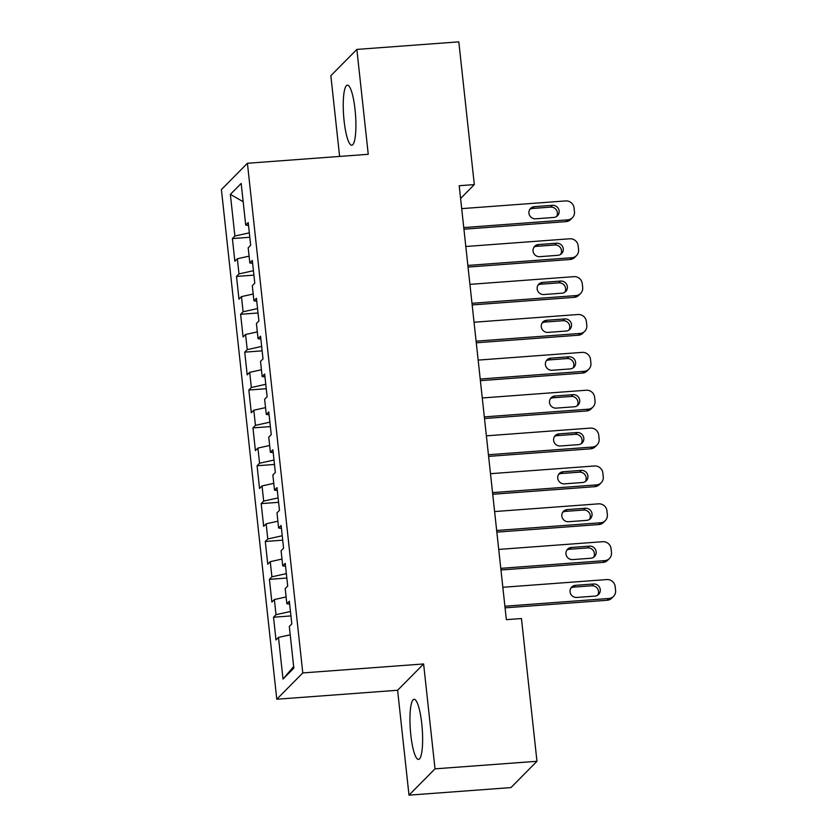 <?xml version="1.0" encoding="UTF-8"?>
<svg xmlns="http://www.w3.org/2000/svg" width="837" height="837" viewBox="0 0 837 837"><rect width="100%" height="100%" fill="white"/><g stroke="black" fill="none" stroke-linecap="round" stroke-linejoin="round"><path stroke-width="1.26" d="M421.775 723.817A30.132 5.964 -94.2 0 0 414.064 699.313A30.132 5.964 -94.2 0 0 410.81 734.907A30.132 5.964 -94.2 0 0 418.521 759.41A30.132 5.964 -94.2 0 0 421.775 723.817M355.055 109.657A30.132 5.964 -94.2 0 0 347.345 85.154A30.132 5.964 -94.2 0 0 344.091 120.748A30.132 5.964 -94.2 0 0 351.802 145.24A30.132 5.964 -94.2 0 0 355.055 109.657M409 795.15L435.01 768.847L423.616 663.961L397.606 690.263L409 795.15L510.957 787.586L536.967 761.283L521.451 618.533L506.354 619.652L459.21 185.72L474.317 184.6L458.812 41.85L356.855 49.414L330.845 75.717L339.613 156.425M397.606 690.263L276.775 699.23L221.407 189.57L247.417 163.267L302.785 672.927L276.775 699.23M243.169 201.707L230.363 194.383L234.883 236.034L232.393 238.566L234.862 261.28L237.352 258.759L238.995 273.898L236.505 276.43L238.974 299.144L241.464 296.622L243.107 311.762L240.617 314.293L243.086 337.008L245.576 334.486L247.229 349.636L244.728 352.157L247.197 374.871L249.698 372.35L251.341 387.5L248.84 390.021L251.309 412.735L253.81 410.214L255.452 425.363L252.952 427.885L255.421 450.599L257.922 448.077L259.564 463.227L257.074 465.749L259.533 488.473L262.033 485.941L263.676 501.091L261.186 503.612L263.655 526.337L266.145 523.805L267.788 538.955L265.298 541.476L267.767 564.201L270.257 561.679L271.91 576.819L269.409 579.34L271.879 602.065L274.369 599.543L276.022 614.682L273.521 617.214L275.99 639.928L278.491 637.407L290.219 634.812M230.363 194.383L241.182 183.439L245.712 225.09L248.526 225.488M293.672 666.545L283.011 679.058L293.839 668.104L289.309 626.453L291.81 623.931L289.34 601.217L286.84 603.739L285.197 588.589L287.698 586.067L285.229 563.353L282.728 565.875L281.086 550.725L283.576 548.204L281.117 525.479L278.616 528.011L276.974 512.861L279.464 510.34L276.995 487.615L274.505 490.147L272.862 474.997L275.352 472.476L272.883 449.751L270.393 452.273L268.75 437.134L271.24 434.612L268.771 411.888L266.281 414.409L264.628 399.27L267.129 396.738L264.659 374.024L262.159 376.545L260.516 361.406L263.017 358.874L260.548 336.16L258.047 338.682L256.404 323.542L258.905 321.01L256.436 298.296L253.935 300.818L252.293 285.668L254.783 283.147L252.314 260.433L249.824 262.954L248.181 247.804L250.671 245.283L248.202 222.569L245.712 225.09M283.011 679.058L278.491 637.407M276.022 614.682L290.46 611.491M274.369 599.543L286.108 596.948M271.91 576.819L286.338 573.627M270.257 561.679L281.996 559.074M286.84 603.739L289.654 604.136M267.788 538.955L282.226 535.764M266.145 523.805L277.884 521.21M282.728 565.875L285.543 566.262M263.676 501.091L278.114 497.9M262.033 485.941L273.762 483.347M278.616 528.011L281.431 528.398M259.564 463.227L274.002 460.036M257.922 448.077L269.65 445.483M274.505 490.147L277.319 490.534M255.452 425.363L269.891 422.162M253.81 410.214L265.538 407.619M270.393 452.273L273.207 452.671M251.341 387.5L265.779 384.298M249.698 372.35L261.426 369.755M266.281 414.409L269.085 414.807M247.229 349.636L261.667 346.434M245.576 334.486L257.315 331.891M262.159 376.545L264.973 376.943M243.107 311.762L257.545 308.571M241.464 296.622L253.203 294.028M258.047 338.682L260.862 339.079M238.995 273.898L253.433 270.707M237.352 258.759L249.081 256.164M253.935 300.818L256.75 301.215M234.883 236.034L249.321 232.843M249.824 262.954L252.638 263.352M435.01 768.847L536.967 761.283M247.417 163.267L368.249 154.301L356.855 49.414M423.616 663.961L302.785 672.927M460.601 198.474L474.317 184.6M232.393 238.566L249.803 237.269M236.505 276.43L253.914 275.132M240.617 314.293L258.026 312.996M244.728 352.157L262.138 350.86M248.84 390.021L266.26 388.724M252.952 427.885L270.372 426.598M257.074 465.749L274.484 464.462M261.186 503.612L278.595 502.326M265.298 541.476L282.707 540.189M269.409 579.34L286.819 578.053M273.521 617.214L290.941 615.917M461.7 208.633L565.666 200.922A7.721 7.46 44.7 0 1 574.046 207.932L574.454 211.719A7.721 7.46 44.7 0 1 567.727 219.849L463.761 227.57M463.939 229.202L565.969 221.627L567.727 219.849M552.441 205.337A6.183 5.974 -135.3 0 1 557.494 215.737A6.183 5.974 -135.3 0 1 553.759 217.453L535.638 218.802A6.183 5.974 -135.3 0 1 530.585 208.392A6.183 5.974 -135.3 0 1 534.32 206.687L552.441 205.337L550.683 207.116A6.183 5.974 -135.3 0 1 556.521 216.532M529.8 209.376A6.183 5.974 -135.3 0 1 532.562 208.455L550.683 207.116M572.393 217.714L570.635 219.493A7.721 7.46 -135.3 0 1 565.969 221.627M465.811 246.496L569.777 238.786A7.721 7.46 44.7 0 1 578.158 245.796L578.566 249.583A7.721 7.46 44.7 0 1 571.838 257.723L467.873 265.434M468.05 267.066L570.081 259.491L571.838 257.723M556.563 243.201A6.183 5.974 -135.3 0 1 561.617 253.601A6.183 5.974 -135.3 0 1 557.871 255.316L539.75 256.666A6.183 5.974 -135.3 0 1 534.697 246.256A6.183 5.974 -135.3 0 1 538.432 244.55L556.563 243.201L554.805 244.979A6.183 5.974 -135.3 0 1 560.633 254.396M533.912 247.239A6.183 5.974 -135.3 0 1 536.674 246.319L554.805 244.979M576.515 255.578L574.757 257.357A7.721 7.46 -135.3 0 1 570.081 259.491M469.923 284.36L573.9 276.649A7.721 7.46 44.7 0 1 582.27 283.659L582.678 287.447A7.721 7.46 44.7 0 1 575.95 295.587L471.984 303.297M472.162 304.93L574.192 297.365L575.95 295.587M560.675 281.065A6.183 5.974 -135.3 0 1 565.728 291.475A6.183 5.974 -135.3 0 1 561.993 293.18L543.862 294.53A6.183 5.974 -135.3 0 1 538.808 284.12A6.183 5.974 -135.3 0 1 542.543 282.414L560.675 281.065L558.917 282.843A6.183 5.974 -135.3 0 1 564.745 292.259M538.034 285.114A6.183 5.974 -135.3 0 1 540.786 284.193L558.917 282.843M580.627 293.442L578.869 295.22A7.721 7.46 -135.3 0 1 574.192 297.365M474.045 322.224L578.011 314.513A7.721 7.46 44.7 0 1 586.381 321.523L586.8 325.311A7.721 7.46 44.7 0 1 580.062 333.45L476.096 341.161M476.274 342.793L578.304 335.229L580.062 333.45M564.787 318.928A6.183 5.974 -135.3 0 1 569.84 329.339A6.183 5.974 -135.3 0 1 566.105 331.044L547.973 332.394A6.183 5.974 -135.3 0 1 542.92 321.994A6.183 5.974 -135.3 0 1 546.666 320.278L564.787 318.928L563.029 320.707A6.183 5.974 -135.3 0 1 568.867 330.123M542.146 322.977A6.183 5.974 -135.3 0 1 544.908 322.057L563.029 320.707M584.739 331.306L582.981 333.084A7.721 7.46 -135.3 0 1 578.304 335.229M478.157 360.098L582.123 352.377A7.721 7.46 44.7 0 1 590.493 359.397L590.912 363.174A7.721 7.46 44.7 0 1 584.184 371.314L480.208 379.025M480.386 380.657L582.426 373.093L584.184 371.314M568.898 356.792A6.183 5.974 -135.3 0 1 573.952 367.202A6.183 5.974 -135.3 0 1 570.217 368.918L552.096 370.257A6.183 5.974 -135.3 0 1 547.042 359.858A6.183 5.974 -135.3 0 1 550.777 358.142L568.898 356.792L567.141 358.571A6.183 5.974 -135.3 0 1 572.979 367.998M546.258 360.841A6.183 5.974 -135.3 0 1 549.02 359.92L567.141 358.571M588.85 369.169L587.093 370.948A7.721 7.46 -135.3 0 1 582.426 373.093M482.269 397.962L586.235 390.241A7.721 7.46 44.7 0 1 594.615 397.261L595.023 401.049A7.721 7.46 44.7 0 1 588.296 409.178L484.32 416.889M484.497 418.521L586.538 410.957L588.296 409.178M573.01 394.656A6.183 5.974 -135.3 0 1 578.064 405.066A6.183 5.974 -135.3 0 1 574.328 406.782L556.207 408.121A6.183 5.974 -135.3 0 1 551.154 397.721A6.183 5.974 -135.3 0 1 554.889 396.006L573.01 394.656L571.252 396.435A6.183 5.974 -135.3 0 1 577.091 405.861M550.369 398.705A6.183 5.974 -135.3 0 1 553.131 397.784L571.252 396.435M592.962 407.033L591.204 408.812A7.721 7.46 -135.3 0 1 586.538 410.957M486.381 435.826L590.347 428.105A7.721 7.46 44.7 0 1 598.727 435.125L599.135 438.912A7.721 7.46 44.7 0 1 592.408 447.042L488.442 454.753M488.62 456.385L590.65 448.82L592.408 447.042M577.122 432.53A6.183 5.974 -135.3 0 1 582.175 442.93A6.183 5.974 -135.3 0 1 578.44 444.646L560.319 445.985A6.183 5.974 -135.3 0 1 555.266 435.585A6.183 5.974 -135.3 0 1 559.001 433.869L577.122 432.53L575.364 434.298A6.183 5.974 -135.3 0 1 581.202 443.725M554.481 436.569A6.183 5.974 -135.3 0 1 557.243 435.648L575.364 434.298M597.074 444.897L595.316 446.676A7.721 7.46 -135.3 0 1 590.65 448.82M490.492 473.69L594.458 465.979A7.721 7.46 44.7 0 1 602.839 472.989L603.247 476.776A7.721 7.46 44.7 0 1 596.519 484.905L492.554 492.616M492.731 494.259L594.762 486.684L596.519 484.905M581.244 470.394A6.183 5.974 -135.3 0 1 586.298 480.794A6.183 5.974 -135.3 0 1 582.552 482.51L564.431 483.849A6.183 5.974 -135.3 0 1 559.378 473.449A6.183 5.974 -135.3 0 1 563.113 471.733L581.244 470.394L579.486 472.173A6.183 5.974 -135.3 0 1 585.314 481.589M558.593 474.433A6.183 5.974 -135.3 0 1 561.355 473.512L579.486 472.173M601.186 482.761L599.438 484.539A7.721 7.46 -135.3 0 1 594.762 486.684M494.604 511.553L598.581 503.843A7.721 7.46 44.7 0 1 606.951 510.852L607.359 514.64A7.721 7.46 44.7 0 1 600.631 522.769L496.665 530.48M496.843 532.123L598.873 524.548L600.631 522.769M585.356 508.258A6.183 5.974 -135.3 0 1 590.409 518.658A6.183 5.974 -135.3 0 1 586.674 520.373L568.543 521.713A6.183 5.974 -135.3 0 1 563.489 511.313A6.183 5.974 -135.3 0 1 567.224 509.597L585.356 508.258L583.598 510.036A6.183 5.974 -135.3 0 1 589.426 519.453M562.715 512.296A6.183 5.974 -135.3 0 1 565.467 511.376L583.598 510.036M605.308 520.635L603.55 522.403A7.721 7.46 -135.3 0 1 598.873 524.548M498.726 549.417L602.692 541.706A7.721 7.46 44.7 0 1 611.062 548.716L611.481 552.504A7.721 7.46 44.7 0 1 604.743 560.633L500.777 568.354M500.955 569.987L602.985 562.412L604.743 560.633M589.468 546.122A6.183 5.974 -135.3 0 1 594.521 556.521A6.183 5.974 -135.3 0 1 590.786 558.237L572.654 559.587A6.183 5.974 -135.3 0 1 567.601 549.177A6.183 5.974 -135.3 0 1 571.347 547.461L589.468 546.122L587.71 547.9A6.183 5.974 -135.3 0 1 593.548 557.316M566.827 550.16A6.183 5.974 -135.3 0 1 569.589 549.239L587.71 547.9M609.42 558.499L607.662 560.277A7.721 7.46 -135.3 0 1 602.985 562.412M502.838 587.281L606.804 579.57A7.721 7.46 44.7 0 1 615.174 586.58L615.593 590.367A7.721 7.46 44.7 0 1 608.855 598.497L504.889 606.218M505.067 607.85L607.107 600.275L608.855 598.497M593.579 583.985A6.183 5.974 -135.3 0 1 598.633 594.385A6.183 5.974 -135.3 0 1 594.898 596.101L576.777 597.451A6.183 5.974 -135.3 0 1 571.723 587.04A6.183 5.974 -135.3 0 1 575.458 585.335L593.579 583.985L591.822 585.764A6.183 5.974 -135.3 0 1 597.66 595.18M570.939 588.024A6.183 5.974 -135.3 0 1 573.701 587.103L591.822 585.764M613.531 596.362L611.774 598.141A7.721 7.46 -135.3 0 1 607.107 600.275M534.32 206.687L532.562 208.455M538.432 244.55L536.674 246.319M542.543 282.414L540.786 284.193M546.666 320.278L544.908 322.057M550.777 358.142L549.02 359.92M554.889 396.006L553.131 397.784M559.001 433.869L557.243 435.648M563.113 471.733L561.355 473.512M567.224 509.597L565.467 511.376M571.347 547.461L569.589 549.239M575.458 585.335L573.701 587.103"/></g></svg>
